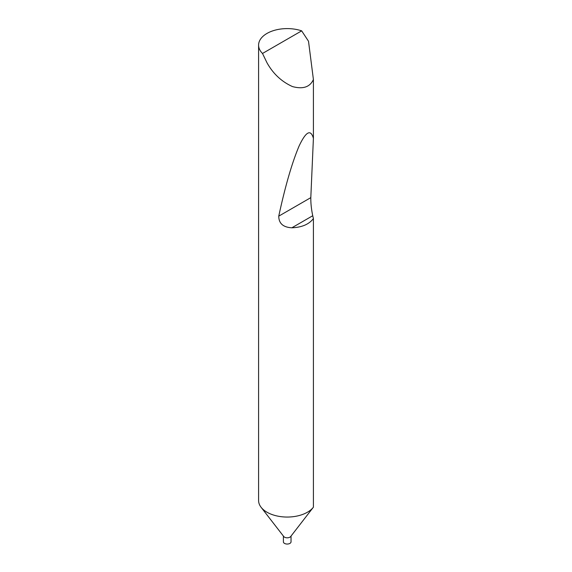 <?xml version="1.0" encoding="UTF-8"?>
<svg xmlns="http://www.w3.org/2000/svg" width="572" height="572" viewBox="0 0 572 572"><rect width="100%" height="100%" fill="white"/><g stroke="black" fill="none" stroke-linecap="round" stroke-linejoin="round"><path stroke-width="0.86" d="M313.342 507.271L290.698 536.507A3.818 2.202 180 0 1 284.513 537.165A3.818 2.202 180 0 1 283.733 536.507L261.082 507.271A28.621 16.524 180 0 1 258.594 500.529L258.594 45.124A28.621 16.524 0 0 0 262.505 53.468L266.974 62.734C273.109 73.738 281.617 81.682 292.485 86.579C303.053 89.425 310.031 87.066 313.406 79.494L313.406 138.331L310.81 197.64C310.739 203.267 311.382 209.295 312.741 215.73L313.406 218.59L313.406 507.192A28.621 16.524 180 0 1 313.342 507.271A28.621 16.524 180 0 1 266.974 512.212A28.621 16.524 180 0 1 261.082 507.271M291.034 536.078L291.034 541.841A3.818 2.202 180 0 1 288.674 543.879A3.818 2.202 180 0 1 284.513 543.4A3.818 2.202 180 0 1 283.397 541.841L283.397 536.078M313.406 218.59C309.023 224.324 301.837 227.391 291.856 227.792C283.154 227.313 278.793 223.43 278.757 216.144C285.228 186.193 292.006 162.82 299.092 146.017C305.963 131.474 310.739 128.907 313.406 138.331M313.406 79.494L308.508 41.248L301.666 30.859A28.621 16.524 0 0 0 272.973 30.788A28.621 16.524 0 0 0 258.594 45.124M301.666 30.859L262.505 53.468M312.741 215.73L291.856 227.792M310.81 197.64L278.757 216.144"/></g></svg>
